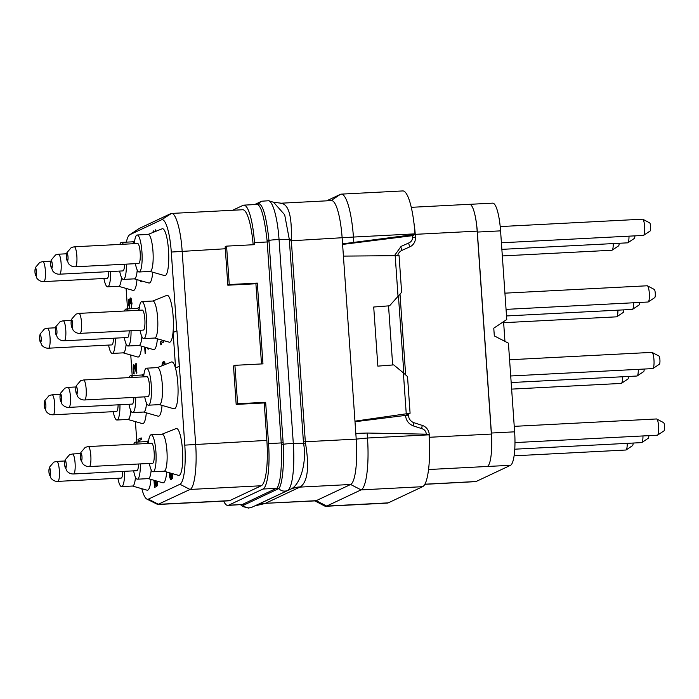 <?xml version="1.0" encoding="UTF-8"?>
<svg xmlns="http://www.w3.org/2000/svg" width="699" height="699" viewBox="0 0 699 699"><rect width="100%" height="100%" fill="white"/><g stroke="black" fill="none" stroke-linecap="round" stroke-linejoin="round"><path stroke-width="1.05" d="M126.353 242.151A35.902 7.523 87 0 1 129.63 234.838L139.188 228.486L170.748 213.632C175.248 210.923 180.709 228.835 182.133 251.002L195.641 444.083C197.301 466.137 194.61 487.885 190.032 489.457L157.738 504.503L228.957 500.807A41.617 8.729 -93 0 0 229.691 500.624L261.251 485.761A41.617 8.729 -93 0 0 266.852 440.387L264.239 402.947L265.655 402.283L268.547 443.655A41.617 8.729 87 0 1 262.946 489.038L228.556 505.228A41.617 8.729 87 0 1 227.813 505.421A41.617 8.729 87 0 1 223.628 501.087M232.61 210.268L243.103 205.323A41.617 8.729 87 0 1 243.846 205.139A41.617 8.729 87 0 1 254.497 242.702L254.637 244.667L226.572 246.127L225.148 246.799A41.617 8.729 -93 0 1 225.296 248.765L227.839 285.209L229.255 284.545L226.572 246.127M253.16 244.746A41.617 8.729 -93 0 0 242.702 209.744L171.482 213.44L161.469 219.818A35.902 7.523 87 0 1 171.29 252.051L176.795 330.793M265.655 402.283L237.59 403.742L236.175 404.406L264.239 402.947M236.175 404.406L233.492 365.988L234.908 365.324L262.964 363.864L257.319 283.086L229.255 284.545M261.513 363.943L255.904 283.759L227.839 285.209M179.285 366.328L175.606 367.98L179.241 366.259L176.961 330.784L184.789 445.132A35.902 7.523 87 0 1 179.958 484.267L148.398 499.13A35.902 7.523 87 0 1 146.825 499.069A35.902 7.523 87 0 1 141.81 488.697M136.847 442.109L135.414 421.611M132.19 375.512L130.757 355.013M127.533 308.923L126.1 288.425M129.63 234.838A35.902 7.523 87 0 1 129.909 234.681L161.469 219.818M118.515 286.267L133.072 290.408A23.486 4.919 -93 0 0 136.987 279.635M134.252 278.849L148.808 282.999A23.486 4.919 -93 0 0 152.732 272.217M149.997 271.439L164.553 275.589A23.486 4.919 -93 0 0 168.485 249.919A23.486 4.919 -93 0 0 162.124 228.8L148.074 234.427M123.173 352.855L137.729 357.006A23.486 4.919 -93 0 0 141.644 346.223M138.909 345.446L153.465 349.587A23.486 4.919 -93 0 0 157.389 338.814M154.654 338.036L169.21 342.178A23.486 4.919 -93 0 0 173.142 316.507A23.486 4.919 -93 0 0 166.781 295.389L152.732 301.024M127.83 419.452L142.386 423.594A23.486 4.919 -93 0 0 146.301 412.812M143.566 412.034L158.123 416.185A23.486 4.919 -93 0 0 162.046 405.403M159.311 404.625L173.868 408.775A23.486 4.919 -93 0 0 177.799 383.104A23.486 4.919 -93 0 0 171.438 361.986L157.389 367.613M132.487 486.041L147.043 490.182A23.486 4.919 -93 0 0 150.958 479.409M148.223 478.632L162.78 482.773A23.486 4.919 -93 0 0 166.703 472M163.968 471.222L178.525 475.364A23.486 4.919 -93 0 0 182.456 449.693A23.486 4.919 -93 0 0 176.096 428.574L162.046 434.21M139.372 441.978L138.83 440.728L141.513 439.461L141.207 437.897L137.974 439.418L138.533 442.021M136.331 373.24L136.873 373.065L136.209 363.611L135.667 363.786L136.183 371.143L133.963 364.861L133.282 365.184L133.055 369.089L133.885 373.851L133.78 366.302L136.672 373.083L136.017 363.62M136.13 370.4L134.4 365.271L133.675 364.721M134.182 373.982L133.649 366.363M131.298 307.438L131.997 303.392L131.062 298.132L130.11 298.499L129.892 300.5L129.367 299.12L128.677 299.443L128.511 304.135L129.56 307.979L128.861 300.989L129.027 300.36L129.481 300.692L130.25 303.584L130.73 299.286L131.491 307.071L131.657 301.295L130.643 297.975M129.909 299.897L129.079 298.989M129.56 307.979L129.027 300.36M129.979 303.716L130.783 299.347M153.99 480.274L154.488 487.404L156.471 486.548L155.816 480.79M157.039 481.139L156.899 486.268L157.598 481.296M154.933 485.84L154.558 480.431M144.676 347.088L145.121 353.432L145.663 353.257L145.243 347.246M146.86 347.709L148.179 349.282L148.293 348.119M141.967 281.05L142.797 281.286M140.272 280.561L140.971 281.854L141.635 280.954M172.4 473.616L172.312 478.474L172.959 473.782M169.534 472.804L169.752 477.504L170.766 479.741L171.762 477.994L171.692 473.424M165.261 364.459L164.649 362.091L163.557 361.435L162.421 362.519L161.923 365.795M163.348 340.509L160.202 341.986L160.91 344.913L161.652 344.642L161.058 343.296L163.741 342.029L163.645 340.596M155.999 231.255L155.702 229.805L155.466 231.465M154.261 231.954L153.361 230.906L152.766 232.549M157.738 504.503L146.825 499.069M237.59 403.742L234.908 365.324M243.846 205.139L257.346 204.44C261.234 205.759 264.484 217.826 267.088 240.631L281.339 444.415C281.968 467.788 280.579 482.301 277.171 487.954L242.291 504.512L227.813 505.421M268.547 443.655L283.139 442.817L283.226 444.293C284.379 465.324 282.081 485.875 278.735 488.575L243.811 505.124L240.849 504.739M257.555 204.431L257.634 204.405A1.983 1.931 64.8 0 0 258.272 203.846L258.813 203.645C263.034 204.763 266.415 217.013 268.966 240.386L283.139 442.817M305.472 443.044L303.567 443.297L303.41 441.82L289.307 239.381L284.676 214.768L273.58 202.264L281.19 203.199L331.509 200.587A41.617 8.729 87 0 1 342.161 238.149L356.219 439.112L305.323 441.751L305.472 443.044C309.474 467.107 307.752 481.725 300.325 486.906L265.437 503.315L316.219 500.676A41.617 8.729 87 0 1 315.485 500.868L265.437 503.315A29.725 28.965 64.8 0 0 255.633 505.613L290.81 489.055C299.46 485.665 307.228 463.786 303.567 443.297L293.309 443.472A43.128 9.043 87 0 1 287.499 490.488A7.925 7.724 -115.2 0 1 278.735 488.575A1.983 1.94 -138.3 0 0 277.171 487.954M265.236 503.437A29.638 29.472 89.4 0 0 255.196 505.823L255.633 505.613M303.41 441.82A5.942 0.498 -4 0 0 305.323 441.751L291.247 239.495C292.086 215.703 288.504 203.627 280.5 203.269M388.242 502.869L422.633 486.679L361.086 489.877A47.567 9.969 -93 0 0 367.491 438.02L356.219 439.112A41.617 8.729 87 0 1 350.61 484.486L361.086 489.877L326.695 506.067L388.242 502.869A47.567 9.969 -93 0 1 387.403 503.088L325.848 506.286A47.567 9.969 -93 0 0 326.695 506.067L316.219 500.676L350.61 484.486L299.827 487.116A29.725 28.956 64.8 0 0 290.024 489.414M300.325 486.906A29.524 27.532 54.3 0 0 290.81 489.055L251.893 507.256A43.128 9.043 87 0 1 251.832 507.282L248.486 508.068L242.824 506.565L240.596 504.757M355.817 433.424L367.141 433.039L367.491 438.02L429.037 434.822A47.567 9.969 -93 0 1 422.633 486.679M367.141 433.039L428.994 434.228L429.037 434.822M355.005 421.733L405.499 415.407C406.084 420.693 408.854 424.249 413.808 426.067L422.152 428.749C424.634 429.658 426.014 431.432 426.311 434.07L426.32 434.175M354.961 421.156L410.086 413.249L405.499 415.407M343.419 256.105L399.068 255.633L401.628 292.278L389.579 305.795L373.712 307.018L377.844 366.127L393.712 364.895L403.384 372.864L406.241 413.729M398.037 296.42L395.18 255.563M389.579 305.795L373.712 307.018M410.086 413.249L407.526 376.604L403.384 372.864M403.847 373.283L398.439 295.957M409.177 242.771A5.942 5.793 -115.2 0 1 409.029 242.841L401.051 246.424L394.533 255.563M342.606 244.414L412.436 235.677L412.532 237.048C412.611 239.705 411.484 241.618 409.151 242.78L409.116 242.798M342.562 243.837L415.023 234.453L412.436 235.677M289.36 240.858A5.95 0.498 -4 0 0 291.273 240.788L353.432 237.057L353.781 242.029M415.023 234.453L414.988 233.859L353.432 237.057A47.567 9.969 -93 0 0 341.261 194.13A47.567 9.969 -93 0 0 340.413 194.348L326.625 200.84M314.943 500.895L324.598 505.98A47.567 9.969 -93 0 0 325.848 506.286M477.172 231.133L491.362 434.062A29.725 6.23 87 0 1 491.406 452.157A30.721 6.44 -93 0 0 491.397 433.031L477.347 232.068A30.721 6.44 -93 0 0 474.761 214.156A29.725 6.23 87 0 1 477.172 231.133L415.241 234.34L415.451 237.302A9.908 9.655 -115.2 0 1 409.841 246.834L401.969 250.373A7.925 7.724 64.8 0 0 397.67 255.607M411.274 207.323L469.562 204.3A29.725 6.23 87 0 1 474.761 214.156M414.988 233.859A47.567 9.969 -93 0 0 402.807 190.932L341.261 194.13M491.406 452.157A29.725 6.23 87 0 1 487.36 466.469L510.488 465.316A30.721 6.44 -93 0 0 514.621 431.825L508.418 343.165L494.315 335.904L493.774 328.189L506.766 319.522L500.571 230.862A30.721 6.44 -93 0 0 492.708 203.138L469.885 204.318M452.559 482.843L475.547 481.646A30.721 6.44 -93 0 0 476.098 481.506L510.488 465.316M504.949 341.374L503.577 321.654M424.861 484.206L452.769 482.756A29.725 6.23 87 0 1 452.244 482.895L424.8 484.32M650.044 231.046A4.124 0.865 -93 0 0 650.079 231.028L643.613 235.345A8.126 1.704 -93 0 1 643.552 235.38A8.126 1.704 87 0 1 643.412 235.414L501.401 242.789M643.613 235.345A8.126 1.704 -93 0 0 644.688 227.219A8.126 1.704 -93 0 0 642.783 219.241A8.126 1.704 -93 0 0 642.564 219.189L500.204 226.572M650.079 231.028A4.124 0.865 -93 0 0 650.62 226.904A4.124 0.865 -93 0 0 649.659 222.859L642.783 219.241M654.701 297.643A4.124 0.865 -93 0 0 654.736 297.625L648.27 301.933A8.126 1.704 -93 0 1 648.209 301.977A8.126 1.704 87 0 1 648.069 302.012L506.059 309.377M648.27 301.933A8.126 1.704 -93 0 0 649.345 293.807A8.126 1.704 -93 0 0 647.44 285.83A8.126 1.704 -93 0 0 647.222 285.777L504.923 293.161M654.736 297.625A4.124 0.865 -93 0 0 655.278 293.501A4.124 0.865 -93 0 0 654.316 289.456L647.44 285.83M652.927 368.53A8.126 1.704 -93 0 0 654.002 360.404A8.126 1.704 -93 0 0 652.097 352.427L658.974 356.044A4.124 0.865 -93 0 1 659.935 360.09A4.124 0.865 -93 0 1 659.393 364.214A4.124 0.865 -93 0 0 659.393 364.214L652.927 368.53A8.126 1.704 -93 0 1 652.866 368.565A8.126 1.704 87 0 1 652.726 368.6L510.716 375.975M652.097 352.427A8.126 1.704 -93 0 0 651.879 352.375L509.58 359.758M664.015 430.829A4.124 0.865 -93 0 0 664.05 430.811L657.584 435.119A8.126 1.704 -93 0 1 657.523 435.162A8.126 1.704 87 0 1 657.375 435.197L514.971 442.589M657.584 435.119A8.126 1.704 -93 0 0 658.659 426.993A8.126 1.704 -93 0 0 656.754 419.016A8.126 1.704 -93 0 0 656.536 418.963L514.237 426.346M664.05 430.811A4.124 0.865 -93 0 0 664.592 426.687A4.124 0.865 -93 0 0 663.622 422.642L656.754 419.016M638.965 305.052A4.124 0.865 -93 0 0 639 305.035L632.534 309.351A8.126 1.704 -93 0 1 632.473 309.386A8.126 1.704 87 0 1 632.324 309.421L506.522 315.948M632.534 309.351A8.126 1.704 -93 0 0 633.652 302.754M639 305.035A4.124 0.865 -93 0 0 639.559 302.449M643.622 371.641A4.124 0.865 -93 0 0 643.657 371.623L637.191 375.94A8.126 1.704 -93 0 1 637.13 375.975A8.126 1.704 87 0 1 636.981 376.018L511.179 382.545M637.191 375.94A8.126 1.704 -93 0 0 638.309 369.352M643.657 371.623A4.124 0.865 -93 0 0 644.216 369.046M618.571 245.873A4.124 0.865 -93 0 0 618.606 245.856L612.141 250.163A8.126 1.704 -93 0 1 612.071 250.207A8.126 1.704 87 0 1 611.931 250.242L502.319 255.93M612.141 250.163A8.126 1.704 -93 0 0 613.259 243.575M618.606 245.856A4.124 0.865 -93 0 0 619.165 243.269M623.823 309.867A4.124 0.865 -93 0 1 623.255 312.444A4.124 0.865 -93 0 0 623.255 312.444L616.798 316.761A8.126 1.704 -93 0 1 616.728 316.796A8.126 1.704 87 0 1 616.588 316.83L503.647 322.693M616.798 316.761A8.126 1.704 -93 0 0 617.916 310.173M627.885 379.059A4.124 0.865 -93 0 0 627.912 379.033L621.455 383.349A8.126 1.704 -93 0 1 621.385 383.384A8.126 1.704 87 0 1 621.245 383.428L511.633 389.116M621.455 383.349A8.126 1.704 -93 0 0 622.573 376.761M627.912 379.033A4.124 0.865 -93 0 0 628.48 376.455M632.543 445.647A4.124 0.865 -93 0 0 632.569 445.63L626.112 449.946A8.126 1.704 -93 0 1 626.042 449.981A8.126 1.704 87 0 1 625.902 450.016L514.088 455.818M626.112 449.946A8.126 1.704 -93 0 0 627.23 443.358M632.569 445.63A4.124 0.865 -93 0 0 633.137 443.052M648.279 438.238A4.124 0.865 -93 0 0 648.314 438.221L641.848 442.537A8.126 1.704 -93 0 1 641.787 442.572A8.126 1.704 87 0 1 641.638 442.607L514.752 449.195M641.848 442.537A8.126 1.704 -93 0 0 642.966 435.94M648.314 438.221A4.124 0.865 -93 0 0 648.873 435.634M634.308 238.455A4.124 0.865 -93 0 0 634.342 238.438L627.877 242.754A8.126 1.704 -93 0 1 627.816 242.789A8.126 1.704 87 0 1 627.667 242.833L501.865 249.36M627.877 242.754A8.126 1.704 -93 0 0 628.995 236.166M634.342 238.438A4.124 0.865 -93 0 0 634.902 235.86M388.557 306.249L392.663 364.974M255.904 283.759L257.319 283.086M176.768 330.802L173.125 332.514L175.606 367.98M121.486 277.468A18.532 3.888 87 0 1 118.655 286.258L107.629 286.826A18.532 3.888 87 0 1 103.915 278.49M110.652 271.544A18.532 3.888 87 0 1 107.629 286.826M108.808 271.64A10.004 2.097 87 0 1 107.358 278.272A10.004 2.097 87 0 1 107.183 278.316L43.845 281.601A10.004 2.097 87 0 0 44.02 281.557A10.004 2.097 -93 0 0 45.391 271.072A10.004 2.097 -93 0 0 42.805 261.609L50.905 261.19M34.95 271.413A3.766 0.786 87 0 0 35.011 272.671A3.766 0.786 87 0 0 36.025 275.747A3.766 0.786 -93 0 0 36.531 271.64A3.766 0.786 -93 0 0 35.5 268.259A3.766 0.786 87 0 0 34.95 271.413L35.431 267.516L39.799 262.37L42.805 261.609M134.304 243.68A18.532 3.888 -93 0 0 132.478 241.837L121.443 242.404A18.532 3.888 -93 0 0 119.817 244.432M137.222 270.059A18.532 3.888 87 0 1 134.391 278.849L123.365 279.417A18.532 3.888 87 0 1 119.66 271.072M126.397 264.135A18.532 3.888 87 0 1 123.365 279.417M123.269 244.248A18.532 3.888 -93 0 0 121.443 242.404M124.553 264.231A10.004 2.097 87 0 1 123.103 270.863A10.004 2.097 87 0 1 122.919 270.906L59.581 274.191A10.004 2.097 87 0 0 59.756 274.148A10.004 2.097 -93 0 0 61.136 263.663A10.004 2.097 -93 0 0 58.541 254.2L66.641 253.781M50.686 264.004A3.766 0.786 87 0 0 50.756 265.262A3.766 0.786 87 0 0 51.761 268.337A3.766 0.786 -93 0 0 52.268 264.231A3.766 0.786 -93 0 0 51.237 260.849A3.766 0.786 87 0 0 50.686 264.004L51.167 260.107L55.544 254.96L58.541 254.2M137.179 234.995A18.532 3.888 -93 0 1 141.923 251.719A18.532 3.888 87 0 1 139.101 272.007L150.136 271.43A18.532 3.888 87 0 0 152.959 251.151A18.532 3.888 -93 0 0 148.214 234.418L137.179 234.995A18.532 3.888 -93 0 0 134.357 243.671M139.101 272.007A18.532 3.888 87 0 1 135.396 263.663M138.839 263.453A10.004 2.097 87 0 1 138.664 263.497L75.317 266.782A10.004 2.097 87 0 0 75.501 266.738A10.004 2.097 -93 0 0 76.873 256.253A10.004 2.097 -93 0 0 74.286 246.791L137.624 243.505A10.004 2.097 87 0 1 140.211 252.968A10.004 2.097 87 0 1 138.839 263.453M66.431 256.585A3.766 0.786 87 0 0 66.492 257.852A3.766 0.786 87 0 0 67.497 260.919A3.766 0.786 -93 0 0 68.004 256.821A3.766 0.786 -93 0 0 66.973 253.44A3.766 0.786 87 0 0 66.431 256.585L66.903 252.697L71.281 247.542L74.286 246.791M126.143 344.065A18.532 3.888 87 0 1 123.312 352.846L112.277 353.423A18.532 3.888 87 0 1 108.572 345.079M115.309 338.133A18.532 3.888 87 0 1 112.277 353.423M113.465 338.229A10.004 2.097 87 0 1 112.015 344.86A10.004 2.097 87 0 1 111.84 344.913L48.502 348.198A10.004 2.097 87 0 0 48.677 348.154A10.004 2.097 -93 0 0 50.048 337.669A10.004 2.097 -93 0 0 47.462 328.207L55.562 327.787M39.607 338.001A3.766 0.786 87 0 0 39.668 339.268A3.766 0.786 87 0 0 40.682 342.335A3.766 0.786 -93 0 0 41.189 338.229A3.766 0.786 -93 0 0 40.158 334.847A3.766 0.786 87 0 0 39.607 338.001L40.088 334.113L44.456 328.958L47.462 328.207M138.961 310.269A18.532 3.888 -93 0 0 137.135 308.425L126.1 309.002A18.532 3.888 -93 0 0 124.474 311.02M141.88 336.647A18.532 3.888 87 0 1 139.049 345.437L128.022 346.014A18.532 3.888 87 0 1 124.317 337.669M131.054 330.723A18.532 3.888 87 0 1 128.022 346.014M127.926 310.845A18.532 3.888 -93 0 0 126.1 309.002M129.21 330.819A10.004 2.097 87 0 1 127.76 337.451A10.004 2.097 87 0 1 127.576 337.495L64.238 340.789A10.004 2.097 87 0 0 64.413 340.736A10.004 2.097 -93 0 0 65.793 330.251A10.004 2.097 -93 0 0 63.198 320.797L71.298 320.378M55.343 330.592A3.766 0.786 87 0 0 55.413 331.85A3.766 0.786 87 0 0 56.418 334.926A3.766 0.786 -93 0 0 56.925 330.819A3.766 0.786 -93 0 0 55.894 327.438A3.766 0.786 87 0 0 55.343 330.592L55.824 326.704L60.201 321.549L63.198 320.797M141.836 301.584A18.532 3.888 -93 0 1 146.58 318.307A18.532 3.888 87 0 1 143.758 338.596L154.794 338.028A18.532 3.888 87 0 0 157.616 317.739A18.532 3.888 -93 0 0 152.871 301.016L141.836 301.584A18.532 3.888 -93 0 0 139.014 310.269M143.758 338.596A18.532 3.888 87 0 1 140.053 330.26M143.496 330.042A10.004 2.097 87 0 1 143.321 330.085L79.974 333.371A10.004 2.097 87 0 0 80.158 333.327A10.004 2.097 -93 0 0 81.53 322.842A10.004 2.097 -93 0 0 78.943 313.388L142.281 310.094A10.004 2.097 87 0 1 144.868 319.557A10.004 2.097 87 0 1 143.496 330.042M71.088 323.183A3.766 0.786 87 0 0 71.149 324.441A3.766 0.786 87 0 0 72.154 327.516A3.766 0.786 -93 0 0 72.661 323.41A3.766 0.786 -93 0 0 71.63 320.028A3.766 0.786 87 0 0 71.088 323.183L71.56 319.286L75.938 314.139L78.943 313.388M130.8 410.654A18.532 3.888 87 0 1 127.969 419.444L116.934 420.012A18.532 3.888 87 0 1 113.229 411.676M119.966 404.73A18.532 3.888 87 0 1 116.934 420.012M118.122 404.826A10.004 2.097 87 0 1 116.672 411.458A10.004 2.097 87 0 1 116.497 411.501L53.159 414.787A10.004 2.097 87 0 0 53.334 414.743A10.004 2.097 -93 0 0 54.705 404.258A10.004 2.097 -93 0 0 52.119 394.795L60.219 394.376M44.264 404.599A3.766 0.786 87 0 0 44.325 405.857A3.766 0.786 87 0 0 45.339 408.932A3.766 0.786 -93 0 0 45.846 404.826A3.766 0.786 -93 0 0 44.815 401.444A3.766 0.786 87 0 0 44.264 404.599L44.736 400.702L49.113 395.555L52.119 394.795M143.618 376.866A18.532 3.888 -93 0 0 141.783 375.014L130.757 375.59A18.532 3.888 -93 0 0 129.132 377.617M146.537 403.244A18.532 3.888 87 0 1 143.706 412.034L132.679 412.602A18.532 3.888 87 0 1 128.974 404.258M135.702 397.32A18.532 3.888 87 0 1 132.679 412.602M132.583 377.434A18.532 3.888 -93 0 0 130.757 375.59M133.858 397.416A10.004 2.097 87 0 1 132.408 404.048A10.004 2.097 87 0 1 132.233 404.092L68.895 407.377A10.004 2.097 87 0 0 69.07 407.334A10.004 2.097 -93 0 0 70.45 396.849A10.004 2.097 -93 0 0 67.855 387.386L75.955 386.966M60 397.181A3.766 0.786 87 0 0 60.07 398.447A3.766 0.786 87 0 0 61.075 401.523A3.766 0.786 -93 0 0 61.582 397.416A3.766 0.786 -93 0 0 60.551 394.035A3.766 0.786 87 0 0 60 397.181L60.481 393.292L64.858 388.146L67.855 387.386M146.493 368.181A18.532 3.888 -93 0 1 151.237 384.904A18.532 3.888 87 0 1 148.415 405.193L159.451 404.616A18.532 3.888 87 0 0 162.273 384.328A18.532 3.888 -93 0 0 157.528 367.604L146.493 368.181A18.532 3.888 -93 0 0 143.671 376.857M148.415 405.193A18.532 3.888 87 0 1 144.71 396.849M148.153 396.639A10.004 2.097 87 0 1 147.978 396.683L84.631 399.968A10.004 2.097 87 0 0 84.815 399.924A10.004 2.097 -93 0 0 86.187 389.439A10.004 2.097 -93 0 0 83.6 379.976L146.939 376.691A10.004 2.097 87 0 1 149.525 386.145A10.004 2.097 87 0 1 148.153 396.639M75.745 389.771A3.766 0.786 87 0 0 75.807 391.038A3.766 0.786 87 0 0 76.811 394.105A3.766 0.786 -93 0 0 77.318 389.998A3.766 0.786 -93 0 0 76.287 386.617A3.766 0.786 87 0 0 75.745 389.771L76.217 385.883L80.595 380.728L83.6 379.976M135.457 477.251A18.532 3.888 87 0 1 132.627 486.032L121.591 486.609A18.532 3.888 87 0 1 117.886 478.265M124.623 471.318A18.532 3.888 87 0 1 121.591 486.609M122.779 471.414A10.004 2.097 87 0 1 121.329 478.046A10.004 2.097 87 0 1 121.154 478.099L57.816 481.384A10.004 2.097 87 0 0 57.991 481.34A10.004 2.097 -93 0 0 59.363 470.846A10.004 2.097 -93 0 0 56.776 461.392L64.876 460.973M48.921 471.187A3.766 0.786 87 0 0 48.982 472.454A3.766 0.786 87 0 0 49.987 475.521A3.766 0.786 -93 0 0 50.503 471.414A3.766 0.786 -93 0 0 49.472 468.033A3.766 0.786 87 0 0 48.921 471.187L49.393 467.299L53.771 462.144L56.776 461.392M148.267 443.454A18.532 3.888 -93 0 0 146.44 441.611L135.414 442.179A18.532 3.888 -93 0 0 133.789 444.206M151.194 469.833A18.532 3.888 87 0 1 148.363 478.623L137.336 479.191A18.532 3.888 87 0 1 133.631 470.855M140.359 463.909A18.532 3.888 87 0 1 137.336 479.191M137.24 444.031A18.532 3.888 -93 0 0 135.414 442.179M138.516 464.005A10.004 2.097 87 0 1 137.065 470.637A10.004 2.097 87 0 1 136.89 470.68L73.552 473.974A10.004 2.097 87 0 0 73.727 473.922A10.004 2.097 -93 0 0 75.108 463.437A10.004 2.097 -93 0 0 72.513 453.983L80.612 453.564M64.657 463.778A3.766 0.786 87 0 0 64.727 465.036A3.766 0.786 87 0 0 65.732 468.112A3.766 0.786 -93 0 0 66.239 464.005A3.766 0.786 -93 0 0 65.208 460.624A3.766 0.786 87 0 0 64.657 463.778L65.138 459.881L69.516 454.734L72.513 453.983M151.15 434.769A18.532 3.888 -93 0 1 155.894 451.493A18.532 3.888 87 0 1 153.072 471.781L164.108 471.213A18.532 3.888 87 0 0 166.93 450.925A18.532 3.888 -93 0 0 162.185 434.201L151.15 434.769A18.532 3.888 -93 0 0 148.328 443.454M153.072 471.781A18.532 3.888 87 0 1 149.368 463.446M152.81 463.227A10.004 2.097 87 0 1 152.627 463.271L89.289 466.556A10.004 2.097 87 0 0 89.472 466.513A10.004 2.097 -93 0 0 90.844 456.028A10.004 2.097 -93 0 0 88.257 446.574L151.596 443.28A10.004 2.097 87 0 1 154.182 452.742A10.004 2.097 87 0 1 152.81 463.227M80.394 456.368A3.766 0.786 87 0 0 80.464 457.627A3.766 0.786 87 0 0 81.468 460.702A3.766 0.786 -93 0 0 81.975 456.596A3.766 0.786 -93 0 0 80.944 453.214A3.766 0.786 87 0 0 80.394 456.368L80.874 452.471L85.252 447.325L88.257 446.574M141.513 439.461L141.207 437.897M138.83 440.728L141.32 439.47M139.18 441.986L138.629 440.737M156.349 484.713L155.615 480.737M156.471 486.548L156.157 484.722M154.488 487.404L156.279 486.556M155.265 480.632L155.842 485.412L154.741 485.927L154.357 480.379M157.642 481.926L157.406 481.244M157.668 483.271L157.45 481.943M157.555 484.687L157.476 483.289M157.336 485.604L157.362 484.695M156.899 486.268L157.144 485.613M148.179 349.282L148.092 348.058M145.663 353.257L145.043 347.193M141.373 281.741L141.416 281.103M172.312 478.474L172.758 473.721M171.762 473.931L171.491 473.363M171.849 475.241L171.561 473.939M171.875 476.587L171.657 475.25M171.762 477.994L171.683 476.596M171.535 478.92L171.561 478.011M171.229 479.601L171.342 478.929M171.106 473.249L171.316 476.5L170.739 478.396L169.953 476.325L169.909 472.908M170.862 478.334L170.102 472.97M164.108 361.532L163.557 361.435M164.649 362.091L164.143 361.706M164.912 362.781L164.457 362.099M165.209 363.996L164.719 362.79M165.078 364.529L165.016 364.004M162.282 365.656L162.701 363.471L163.575 362.781L164.719 364.677M162.282 365.568L163.706 362.807M163.741 342.029L163.444 340.535M161.058 343.296L163.549 342.038M161.652 344.642L160.866 343.305M160.91 344.913L161.46 344.651M153.85 231.028L153.361 230.906M154.095 231.456L153.658 231.037M154.086 232.024L153.902 231.465M155.807 231.325L155.702 229.805M266.852 440.387L184.789 445.132M225.296 248.765L171.29 252.051M261.251 485.761L190.032 489.457L179.958 484.267M229.691 500.624L158.472 504.32L148.398 499.13M139.188 228.486L129.909 234.681M254.497 242.702L269.089 241.854M228.556 505.228L242.291 504.512A1.983 1.931 -115.2 0 1 243.811 505.124M262.946 489.038L276.682 488.321A1.983 1.931 -115.2 0 1 278.202 488.933M281.339 444.415L283.226 444.293A7.925 0.664 176 0 1 293.309 443.472L279.05 239.556A7.925 0.664 176 0 0 268.966 240.386L267.088 240.631M257.494 204.431A1.983 1.957 80.6 0 0 257.564 204.414L257.564 204.414A1.983 1.957 80.6 0 0 258.813 203.645A7.925 7.724 64.8 0 1 261.741 201.207L268.722 200.735A43.128 9.043 87 0 1 279.05 239.556L289.307 239.381A5.994 0.463 1.7 0 0 291.247 239.495M256.979 204.458L258.272 203.846M241.627 504.695A1.983 1.914 -96.7 0 1 243.13 505.333A7.925 7.724 -115.2 0 0 251.893 507.256L251.832 507.282M405.446 415.582L408.496 415.617A7.925 7.724 64.8 0 0 414.018 422.729L422.327 425.429A9.908 9.655 -115.2 0 1 429.23 434.315L429.439 437.277L491.362 434.062M413.485 425.953A3.967 0.664 108 0 1 414.018 422.729M400.003 294.157L405.656 374.909M408.391 414.053L408.496 415.617M409.841 246.834A3.967 0.891 -114.2 0 1 409.029 242.841L401.147 246.38A11.892 11.586 64.8 0 0 400.999 246.441M401.243 246.336L401.147 246.38A3.967 0.891 -114.2 0 0 401.969 250.373M331.02 200.613L340.413 194.348M421.794 428.627A3.967 0.664 108 0 1 422.327 425.429M413.948 222.955A29.725 6.23 87 0 1 415.241 234.34L415.023 234.357M429.195 437.286L429.439 437.277A29.725 6.23 87 0 1 429.544 454.481M428.539 469.527L487.36 466.469M514.621 431.825L491.397 433.031M476.098 481.506L452.769 482.756M500.571 230.862L477.347 232.068M412.541 237.293L415.451 237.302M254.576 204.58L261.741 201.207M273.58 202.264L268.722 200.735M265.166 503.481L255.196 505.823M35.011 272.671L36.907 278.289C38.786 280.614 41.101 281.723 43.845 281.601M132.338 241.837L134.671 240.902M50.756 265.262L52.643 270.88C54.531 273.204 56.837 274.314 59.581 274.191M66.492 257.852L68.388 263.471C70.267 265.795 72.574 266.896 75.317 266.782M39.668 339.268L41.564 344.887C43.443 347.211 45.758 348.312 48.502 348.198M136.995 308.434L139.328 307.499M55.413 331.85L57.301 337.477C59.179 339.801 61.495 340.902 64.238 340.789M71.149 324.441L73.046 330.059C74.924 332.383 77.231 333.493 79.974 333.371M44.325 405.857L46.221 411.475C48.1 413.799 50.415 414.909 53.159 414.787M141.652 375.022L143.977 374.087M60.07 398.447L61.958 404.066C63.836 406.39 66.152 407.491 68.895 407.377M75.807 391.038L77.703 396.656C79.581 398.98 81.888 400.081 84.631 399.968M48.982 472.454L50.878 478.072C52.757 480.396 55.072 481.497 57.816 481.384M146.309 441.619L148.634 440.685M64.727 465.036L66.615 470.663C68.493 472.987 70.809 474.088 73.552 473.974M80.464 457.627L82.36 463.245C84.238 465.569 86.545 466.679 89.289 466.556"/></g></svg>
